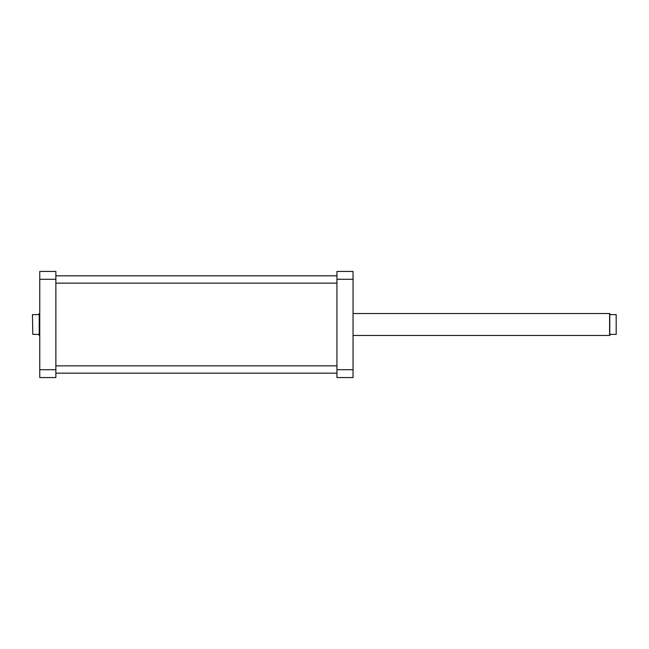 <?xml version="1.0" encoding="UTF-8"?>
<svg xmlns="http://www.w3.org/2000/svg" width="649" height="649" viewBox="0 0 649 649"><rect width="100%" height="100%" fill="white"/><g stroke="black" fill="none" stroke-linecap="round" stroke-linejoin="round"><path stroke-width="0.97" d="M353.048 271.436L353.048 377.564L336.945 377.564L336.945 271.436L353.048 271.436M336.945 369.719L353.048 369.719M353.048 279.281L336.945 279.281M55.871 369.719L55.871 377.564L39.767 377.564L39.767 271.436L55.871 271.436L55.871 369.719L39.767 369.719M39.767 279.281L55.871 279.281M353.048 335.476L609.598 335.476L609.598 313.524L610.693 314.619L616.185 314.619L616.185 334.381L616.185 314.619M616.185 334.381L610.693 334.381L609.776 335.298L609.776 313.702M32.815 334.381L32.45 314.619L32.815 334.381L38.307 334.381L39.402 335.476L39.767 313.524M39.224 335.298L39.224 313.702L38.307 314.619L32.815 314.619M336.945 373.175L55.871 373.175M336.945 365.858L55.871 365.858M353.048 313.524L609.598 313.524M336.945 283.142L55.871 283.142M336.945 275.825L55.871 275.825"/></g></svg>

